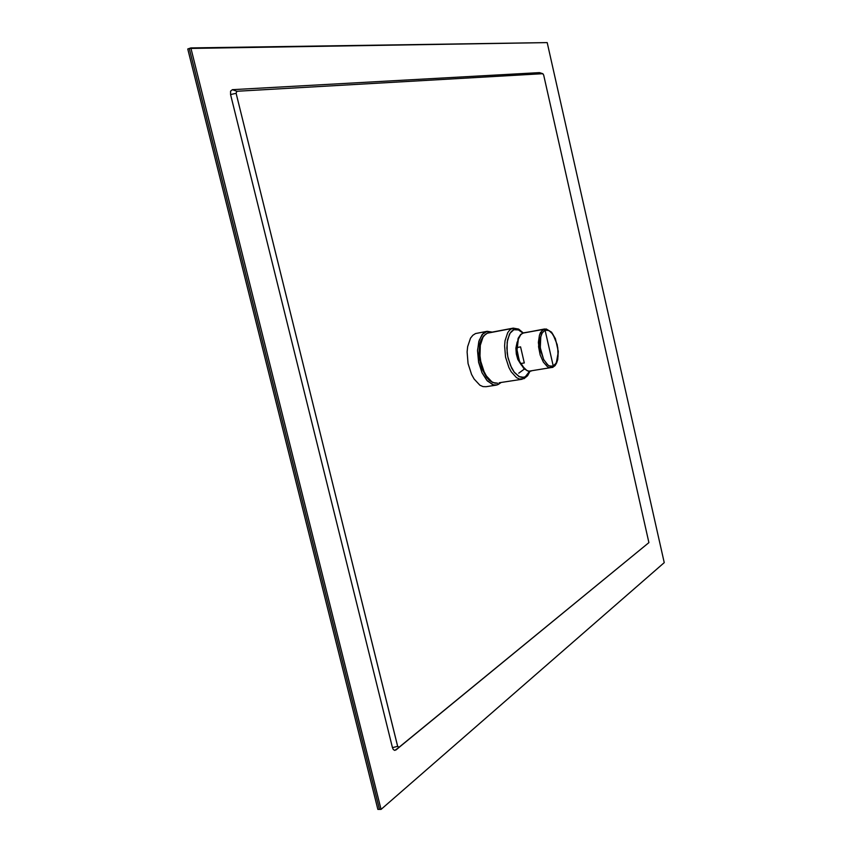 <?xml version="1.0" encoding="UTF-8"?>
<svg xmlns="http://www.w3.org/2000/svg" width="852" height="852" viewBox="0 0 852 852"><rect width="100%" height="100%" fill="white"/><g stroke="black" fill="none" stroke-linecap="round" stroke-linejoin="round"><path stroke-width="1.28" d="M189.282 48.426L547.24 42.6L664.24 562.682L381.025 809.4L190.795 47.914L189.282 48.426L203.564 105.595L379.47 809.389L381.025 809.4L377.905 809.379L379.47 809.389L189.282 48.426L187.76 48.947L377.905 809.379L187.76 48.947L189.282 48.426M547.24 42.6L190.795 47.914L381.025 809.4L664.24 562.682L547.24 42.6M395.924 749.952L399.077 747.374L394.795 750.388L393.326 749.59L392.41 747.619L397.703 746.373L399.13 747.332L648.936 542.607L543.64 75.082L542.905 73.794L539.838 72.814M232.415 89.694L236.856 91.313L236.1 93.326L230.562 94.615L230.615 91.207L232.415 89.694L539.252 72.622L542.713 73.751L236.856 91.313L232.415 89.694M236.1 93.326L397.703 746.373L392.41 747.619L230.562 94.615L236.1 93.326L236.813 91.313L542.713 73.751L543.64 75.082L648.936 542.607L398.779 747.513L397.714 746.448L236.1 93.326M518.793 373.229L524.406 369.033M521.179 364.901L517.803 359.438L516.259 353.953L515.854 348.17L517.175 341.94L515.854 348.17L516.259 353.953L517.803 359.438L521.179 364.901M519.305 360.673L517.302 354.709L516.717 348.244L517.302 354.709L519.305 360.673M531.584 370.908L529.039 371.28L526.898 370.545L522.723 366.466L519.731 362.047L516.994 350.726L518.314 339.192L520.252 335.166L522.83 333.079L544.652 329.01L543.778 329.266L545.035 330.203L548.997 330.544L552.895 334.303L557.197 344.687L558.177 352.749L556.377 362.728L552.724 367.372L553.289 366.136L549.348 365.977L547.303 364.528L543.597 359.288L540.243 347.68L540.807 336.295L541.872 333.473L545.003 330.086L543.778 329.266L542.032 330.459L539.401 335.326L538.389 342.536L540.189 354.975L543.331 362.121L547.261 366.594L549.37 367.638L552.543 367.414L549.37 367.638L547.261 366.594L543.331 362.121L540.189 354.975L538.56 346.721L539.401 335.326L540.53 332.525L543.778 329.266L522.83 333.079L520.86 334.463L518.314 339.192L517.27 347.488L520.604 346.902L524.31 362.909L520.604 346.902L524.31 362.909L520.604 346.902L517.217 347.499L516.759 348.436L519.347 360.854L520.753 363.453L524.31 362.909L520.987 363.474L524.768 368.927L527.676 370.918L530.455 371.259M545.035 330.203L542.192 332.898L540.413 337.999L539.998 344.709L541.009 351.982L543.832 359.757L548.198 365.274L550.435 366.381L552.682 366.371L556.079 363.314L558.028 356.349L557.772 347.754L555.44 339.085L551.649 332.706L548.198 330.182L545.035 330.203L553.289 366.136M522.553 366.541L521.339 364.752M516.93 345.433L517.217 342.909M518.932 337.509L519.273 336.934M516.749 349.011L518.165 338.382L520.721 334.378L523.746 332.823M487.099 333.207L512.286 328.446L513.894 329.777L518.761 329.98L522.851 333.057L518.335 329.82L513.894 329.777L512.137 328.467L513.266 328.137L487.365 333.068M523.799 378.703L529.529 371.334L524.193 378.565L519.379 379.044L516.514 377.681L511.168 371.802L508.836 367.414L505.587 357.052L504.597 345.955L505.044 340.843L507.643 332.749L509.72 330.033L512.137 328.467L509.72 330.033L507.643 332.749L505.044 340.843L504.597 345.955L505.587 357.052L508.836 367.414L511.168 371.802L516.514 377.681L519.379 379.044L522.169 379.204L499.208 382.74M487.578 333.004L485.107 334.57L482.977 337.275L480.283 345.305L479.964 355.859L480.752 361.376L484.011 371.61L486.364 375.956L491.785 381.76L494.703 383.091L497.547 383.24L494.703 383.091L491.785 381.76L486.364 375.956L484.011 371.61L480.752 361.376L479.964 355.859L480.283 345.305L482.977 337.275L485.107 334.57L487.578 333.004M513.894 329.777L511.541 331.353L509.549 334.09L507.153 342.216L507.174 352.792L508.122 358.181L511.658 368.053L514.075 371.994L519.454 376.765L522.244 377.447L524.821 376.914L523.682 377.308L518.975 376.531L514.406 372.43L510.508 365.583L507.803 356.711L506.844 348.063L507.568 339.724L510.135 333.089L513.894 329.777M498.207 384.508L495.608 385.136L492.712 384.689L486.79 380.343L482.03 372.729L478.654 362.292L477.535 350.917L478.781 341.492L482.125 334.527L486.886 331.385L491.902 332.088L487.397 331.3L483.222 333.356L479.207 340.108L477.557 350.129L478.558 361.812L482.019 372.697L487.323 380.929L493.404 384.891L497.206 384.88L500.72 382.718L498.207 384.508M496.418 385.051L486.066 386.744L483.02 386.584L479.9 385.189L474.095 379.055L471.571 374.465L468.11 363.634L467.13 351.993L467.652 346.636L470.57 338.137L472.871 335.273L475.522 333.611L487.014 331.364M542.788 73.751L539.572 72.676M519.869 362.356L524.033 368.682L528.496 371.238L552.767 367.35M552.788 367.34L555.025 365.572L556.676 362.803L557.719 359.491L558.262 351.375L555.408 338.617L551.574 332.216L546.217 328.957L523.714 332.823M497.547 383.24L492.775 382.569L489.399 380.386L486.471 377.17L482.157 369.14L479.57 359.31L479.069 354.208L479.719 344.687L480.879 340.64L483.478 335.976L487.568 332.983L513.266 328.137L518.612 329.042L523.277 332.93M529.965 371.323L527.633 375.679L524.129 378.597"/></g></svg>
